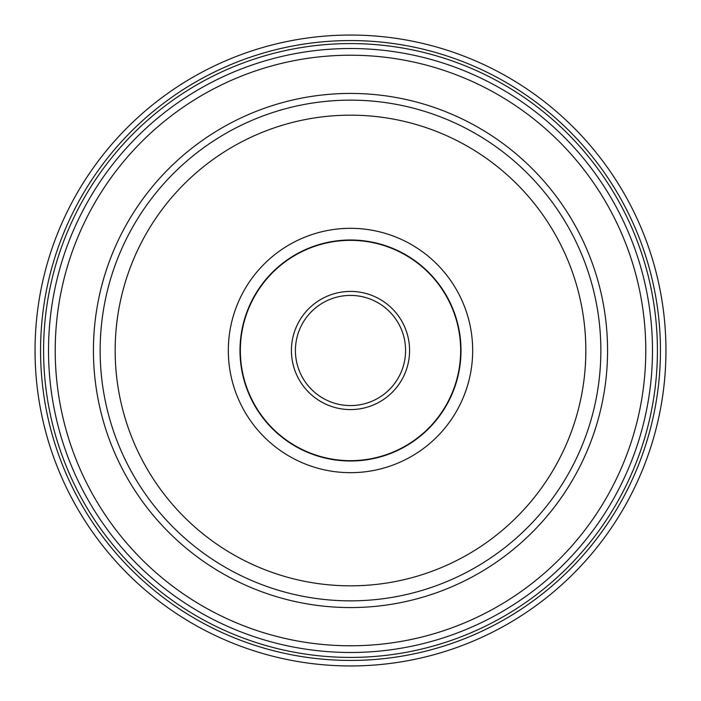 <?xml version="1.0" encoding="UTF-8"?>
<svg xmlns="http://www.w3.org/2000/svg" width="701" height="701" viewBox="0 0 701 701"><rect width="100%" height="100%" fill="white"/><g stroke="black" fill="none" stroke-linecap="round" stroke-linejoin="round"><path stroke-width="1.05" d="M35.05 350.5A315.45 315.45 0 0 1 350.5 35.05A315.45 315.45 0 0 1 665.95 350.5A315.45 315.45 0 0 1 350.5 665.95A315.45 315.45 0 0 1 35.05 350.5M350.5 652.482A301.982 301.982 0 0 1 48.518 350.421A301.982 301.982 0 0 1 350.658 48.518A301.982 301.982 0 0 1 652.482 350.579A301.982 301.982 0 0 1 350.342 652.482A301.982 301.982 0 0 1 48.518 350.421A301.982 301.982 0 0 1 350.5 48.518M350.5 295.419A55.081 55.081 0 0 0 295.419 350.43A55.081 55.081 0 0 0 350.5 405.581A55.081 55.081 0 0 0 405.581 350.57A55.081 55.081 0 0 0 350.5 295.419A55.081 55.081 0 0 0 295.419 350.43A55.081 55.081 0 0 0 350.5 405.581M350.5 460.653A110.153 110.153 0 0 0 460.653 350.5A110.153 110.153 0 0 0 350.5 240.347A110.153 110.153 0 0 0 240.347 350.5A110.153 110.153 0 0 0 350.5 460.653M350.5 239.996A110.504 110.504 0 0 0 239.996 350.5A110.504 110.504 0 0 0 350.5 461.004A110.504 110.504 0 0 0 461.004 350.5A110.504 110.504 0 0 0 350.5 239.996M350.5 228.324A122.176 122.176 0 0 0 228.324 350.5A122.176 122.176 0 0 0 350.5 472.676A122.176 122.176 0 0 0 472.676 350.5A122.176 122.176 0 0 0 350.5 228.324M350.719 100.147A250.353 250.353 0 0 1 600.853 350.605A250.353 250.353 0 0 1 350.281 600.853A250.353 250.353 0 0 1 100.147 350.395A250.353 250.353 0 0 1 350.719 100.147A250.353 250.353 0 0 1 600.853 350.605A250.353 250.353 0 0 1 350.281 600.853A250.353 250.353 0 0 1 100.147 350.395A250.353 250.353 0 0 1 350.719 100.147M660.438 350.5A309.938 309.938 0 0 1 350.5 660.438A309.938 309.938 0 0 1 40.562 350.5A309.938 309.938 0 0 1 350.5 40.562A309.938 309.938 0 0 1 660.438 350.5M657.415 350.5A306.915 306.915 0 0 0 350.5 43.585A306.915 306.915 0 0 0 43.585 350.5A306.915 306.915 0 0 0 350.5 657.415A306.915 306.915 0 0 0 657.415 350.5M350.342 645.779A295.279 295.279 0 0 0 645.779 350.579A295.279 295.279 0 0 0 350.5 55.221A295.279 295.279 0 0 0 55.221 350.421A295.279 295.279 0 0 0 350.342 645.779M350.5 607.565A257.065 257.065 0 0 1 93.435 350.57A257.065 257.065 0 0 1 350.5 93.435A257.065 257.065 0 0 1 607.565 350.43A257.065 257.065 0 0 1 350.5 607.565M350.342 409.586A59.086 59.086 0 0 1 291.414 350.421A59.086 59.086 0 0 1 350.658 291.414A59.086 59.086 0 0 1 409.586 350.579A59.086 59.086 0 0 1 350.342 409.586M350.298 585.834A235.334 235.334 0 0 1 115.166 350.395A235.334 235.334 0 0 1 350.702 115.166A235.334 235.334 0 0 1 585.834 350.605A235.334 235.334 0 0 1 350.298 585.834"/></g></svg>

